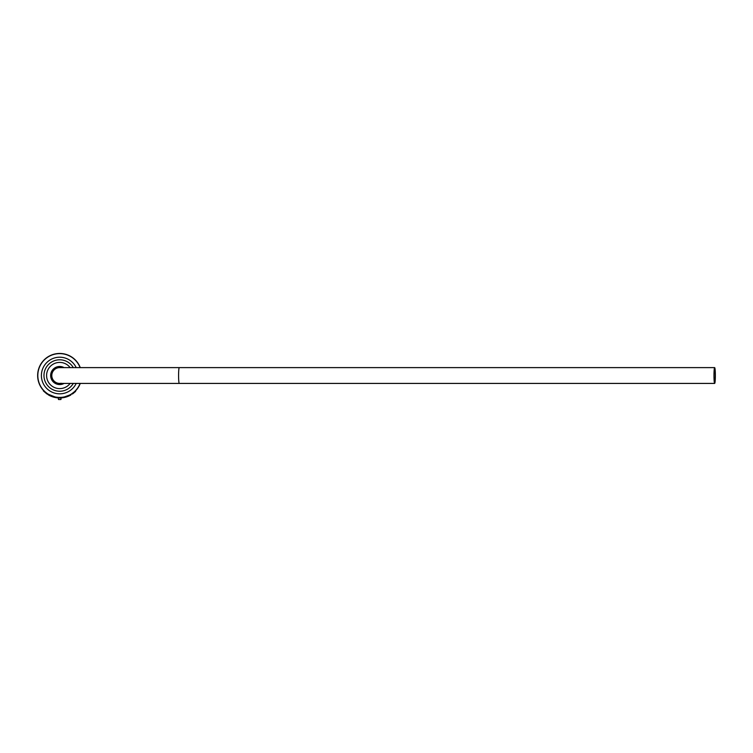 <?xml version="1.0" encoding="UTF-8"?>
<svg xmlns="http://www.w3.org/2000/svg" width="753" height="753" viewBox="0 0 753 753"><rect width="100%" height="100%" fill="white"/><g stroke="black" fill="none" stroke-linecap="round" stroke-linejoin="round"><path stroke-width="1.13" d="M80.279 383.418A22.044 22.044 0 0 1 37.65 375.521A22.044 22.044 0 0 1 80.279 367.615M63.628 397.208L70.509 394.732L75.375 391.014M60.485 397.895L59.694 397.961A22.439 22.439 0 0 1 48.587 395.014L55.769 397.208L47.797 394.073M48.616 394.572L48.07 394.252L48.616 394.572M76.204 367.615A18.298 18.298 0 0 0 41.396 375.521A18.298 18.298 0 0 0 76.204 383.418M80.1 367.615A21.875 21.875 0 0 0 37.819 375.521A21.875 21.875 0 0 0 80.1 383.418M73.286 367.615A15.719 15.719 0 0 0 43.975 375.521A15.719 15.719 0 0 0 73.286 383.418M59.694 397.565L58.254 397.518M58.913 397.895L58.254 397.913M48.587 395.014L43.382 390.92L46.959 393.988M74.933 391.456L73.314 392.85M43.382 390.92L43.862 390.863M47.251 393.715L46.752 393.367M45.839 392.661L45.076 392.012M75.667 391.287L72.429 393.988M72.937 393.631L73.841 392.934M74.613 392.275L75.215 391.729M59.694 397.961A22.439 22.439 0 0 0 70.801 395.014L70.5 394.732M60.447 399.532L58.95 399.532M58.546 399.532L61.002 399.372L61.002 397.961L58.386 397.961L58.386 399.372L59.666 399.532M60.372 399.532L60.852 399.532M714.663 383.418A7.897 0.687 90 0 0 715.35 375.521A7.897 0.687 90 0 0 714.663 367.615A7.897 0.687 90 0 0 713.976 375.521A7.897 0.687 90 0 0 714.663 383.418L179.27 383.418A7.897 0.687 90 0 1 178.583 375.521A7.897 0.687 90 0 1 179.27 367.615L59.694 367.615A7.897 7.897 0 0 0 51.797 375.521A7.897 7.897 0 0 0 59.694 383.418L61.275 383.258M715.284 375.521A7.135 0.621 90 0 0 714.663 368.377A7.135 0.621 90 0 0 714.042 375.521A7.135 0.621 90 0 0 714.663 382.656A7.135 0.621 90 0 0 715.284 375.521M59.543 383.418L179.27 383.418M70.142 383.418A13.102 13.102 0 0 1 46.667 376.914A13.102 13.102 0 0 1 70.142 367.615M62.264 383.418A8.302 8.302 0 0 1 51.439 376.406A8.302 8.302 0 0 1 62.264 367.615M64.09 383.418A9.036 9.036 0 0 1 50.705 376.481A9.036 9.036 0 0 1 64.09 367.615M52.71 380.001L52.315 379.324M53.077 371.21L52.936 370.692M52.654 371.935L52.136 372.076M179.27 367.615L714.663 367.615"/></g></svg>
